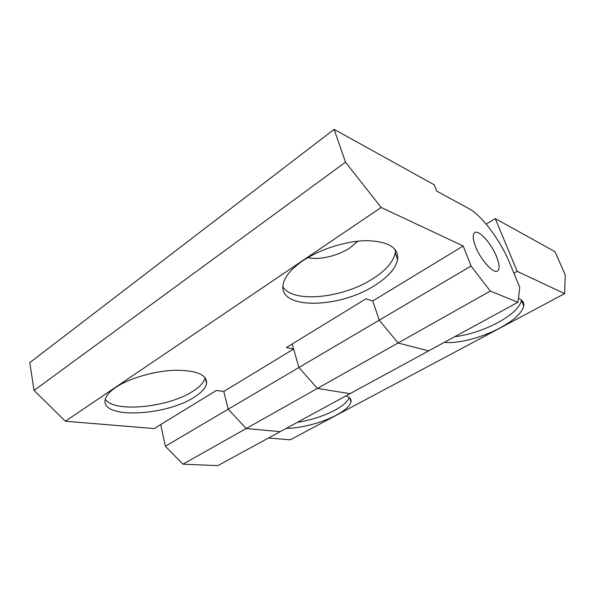 <?xml version="1.0" encoding="UTF-8"?>
<svg xmlns="http://www.w3.org/2000/svg" width="595" height="595" viewBox="0 0 595 595"><rect width="100%" height="100%" fill="white"/><g stroke="black" fill="none" stroke-linecap="round" stroke-linejoin="round"><path stroke-width="0.89" d="M454.639 336.733C468.972 334.888 483.348 330.195 497.77 322.661C511.812 314.963 519.703 307.578 521.458 300.505L521.51 300.111M518.416 298.378C522.499 300.021 524.277 302.565 523.734 306.023C521.927 313.007 513.976 320.333 499.882 328.001C481.838 337.707 457.875 343.932 444.339 342.341M297.24 422.39C310.977 420.182 323.524 416.121 334.881 410.215C343.04 405.783 347.822 401.543 349.243 397.512M346.022 395.846C349.748 397.163 351.4 399.156 350.968 401.804C349.986 405.961 345.115 410.401 336.353 415.132C322.341 422.681 300.661 428.437 286.284 428.355M463.193 245.988L372.753 300.951L379.208 320.184L398.107 342.988L428.66 350.872L398.107 342.988L379.208 320.184L471.069 266.039L463.193 245.988L381.157 207.462L345.487 162.19L334.122 129.368L29.75 362.667L34.071 390.454L65.383 421.23L154.165 428.571L216.379 390.454L223.78 391.473L228.183 409.211L246.233 428.519L280.186 431.673L246.233 428.519L228.183 409.211L223.78 391.473L293.61 349.042L286.455 347.525L365.97 298.816L372.753 300.951L379.208 320.184L298.928 367.509L317.425 388.423L350.009 393.674L317.425 388.423L298.928 367.509L293.61 349.042M292.167 344.029L298.928 367.509L165.351 446.25L182.94 464.167L217.792 465.632L517.933 302.29L490.302 291.059L471.069 266.039M490.302 291.059L182.94 464.167M160.71 424.562L165.351 446.25M268.524 438.024L290.248 439.817L564.648 293.64L565.25 274.972L555.001 251.655L495.256 218.581L517.189 271.35L513.902 273.209M495.256 218.581L486.197 224.144M564.648 293.64L517.189 271.35M105.3 399.275C114.255 413.086 168.556 407.352 192.691 391.354C199.95 386.78 204.092 382.213 205.119 377.654M115.705 387.434C129.212 378.219 154.707 370.863 175.146 370.246C196.662 370.298 207.142 374.731 206.599 383.537C205.632 388.081 201.452 392.663 194.067 397.267C166.198 415.92 100.815 419.267 105.174 399.84C105.947 395.868 109.458 391.733 115.705 387.434M282.9 286.827C292.948 303.487 342.765 298.229 372.574 278.899C385.761 270.539 393.317 261.889 395.236 252.957L395.415 249.915M302.714 260.885C320.17 249.015 347.123 240.596 367.539 240.655C388.773 241.57 398.806 247.914 397.631 259.695C395.66 268.524 388.044 277.099 374.783 285.414C339.247 308.701 277.917 309.95 283.123 284.432C284.589 276.801 291.119 268.955 302.714 260.885M307.883 257.62C319.351 260.283 337.923 255.939 349.92 247.877L357.811 241.183M496.565 256.646C499.569 264.329 499.904 269.118 497.569 271.015C493.612 274.154 480.715 259.993 475.591 246.583C472.742 239.071 472.445 234.415 474.684 232.63C478.796 229.484 491.425 243.511 496.565 256.646C491.425 243.511 478.796 229.484 474.684 232.63C472.445 234.415 472.742 239.071 475.591 246.583C480.715 259.993 493.612 274.154 497.569 271.015C499.904 269.118 499.569 264.329 496.565 256.646M150.334 373.586L154.685 372.656M334.122 129.368L434.238 184.8L436.693 191.092L468.905 208.644C481.972 215.554 500.559 240.573 509.647 262.923L519.77 287.407L517.933 302.29M65.383 421.23L381.157 207.462M34.071 390.454L345.487 162.19M349.808 398.033L350.968 401.804M521.458 300.505L523.734 306.023M205.216 377.788L206.599 383.537M395.236 252.957L397.631 259.695"/></g></svg>
